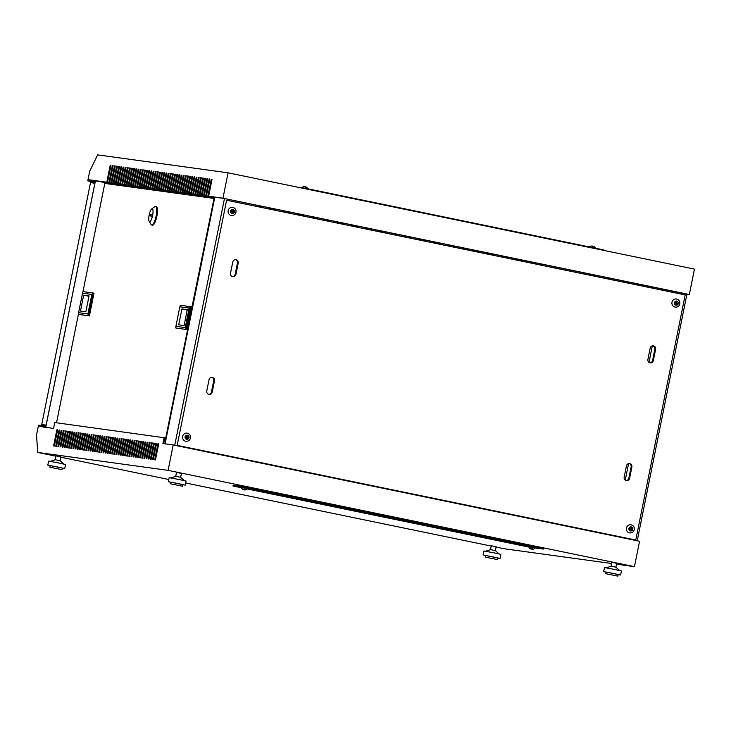 <?xml version="1.0" encoding="UTF-8"?>
<svg xmlns="http://www.w3.org/2000/svg" width="731" height="731" viewBox="0 0 731 731"><rect width="100%" height="100%" fill="white"/><g stroke="black" fill="none" stroke-linecap="round" stroke-linejoin="round"><path stroke-width="1.1" d="M42.736 424.738L46.144 425.278M188.991 437.686L187.52 436.955L187.849 435.347L187.072 435.183L186.743 436.8L185.19 436.48L185.025 437.284L186.579 437.604L186.259 439.221L187.035 439.377L187.355 437.768L188.991 437.686M187.072 433.136A4.112 3.966 97.8 0 0 182.631 436.407A4.112 3.966 97.8 0 0 185.957 441.286C188.306 441.387 189.813 440.3 190.471 438.015C190.727 435.402 189.594 433.775 187.072 433.136M630.899 524.776A4.112 3.966 97.8 0 0 626.449 528.047A4.112 3.966 97.8 0 0 629.775 532.926C632.132 533.027 633.631 531.94 634.298 529.655C634.554 527.042 633.421 525.415 630.899 524.776M629.016 528.12L628.852 528.924L630.405 529.244L630.076 530.861L630.853 531.017L631.182 529.408L632.735 529.728L632.9 528.915L631.346 528.595L631.666 527.024L630.89 526.823L630.57 528.44L629.016 528.12M632.863 528.915A2.056 1.983 97.8 0 0 631.666 527.024L630.862 526.996M678.341 303.539L676.869 302.817L677.198 301.209L676.422 301.044L676.093 302.661L674.539 302.332L674.375 303.146L675.928 303.466L675.618 305.037L676.385 305.238L676.705 303.621L678.341 303.539M676.422 298.988A4.112 3.966 97.8 0 0 671.981 302.269A4.112 3.966 97.8 0 0 675.307 307.139C677.655 307.248 679.163 306.161 679.821 303.877C680.077 301.263 678.944 299.637 676.422 298.988M232.595 207.348A4.112 3.966 97.8 0 0 228.154 210.629A4.112 3.966 97.8 0 0 231.48 215.499C233.829 215.608 235.336 214.521 235.994 212.237C236.25 209.623 235.117 207.997 232.595 207.348M230.713 210.702L230.548 211.506L232.111 211.826L231.782 213.434L232.559 213.598L232.887 211.981L234.441 212.31L234.605 211.497L233.043 211.177L233.372 209.569L232.595 209.404L232.266 211.021L230.713 210.702M615.804 567.183L611.052 566.214L611.582 562.267L616.672 563.309M491.296 545.755L496.139 546.733M55.967 455.861L60.801 456.848M176.5 472.454L181.544 473.45L180.557 477.297L175.723 476.32L170.935 477.937M304.507 186.624L304.498 186.652A3.71 3.564 79.9 0 0 303.1 186.834L303.1 186.834A3.719 3.719 0 0 0 301.784 187.675L307.486 188.799M303.1 186.834A3.335 0.877 96.5 0 1 303.228 186.816A3.335 0.877 96.5 0 1 303.347 186.871A3.71 3.573 -63.5 0 1 304.772 186.661A3.71 0.978 96.5 0 1 305.083 187.2A3.335 3.216 -63.5 0 1 305.969 187.383A3.71 0.969 -73.2 0 0 305.741 186.862A3.71 3.573 -63.5 0 1 306.956 187.611M305.722 186.926A3.71 3.564 79.9 0 0 305.476 186.825A3.71 0.969 -73.2 0 0 305.065 187.145M532.725 547.747L528.979 546.624L535.028 547.839L532.725 547.747M533.502 549.1A3.335 0.877 -83.5 0 0 533.63 549.082A3.71 3.564 -100.1 0 1 532.232 549.292A3.71 0.978 -83.5 0 0 532.652 548.853A3.335 3.207 -100.1 0 1 531.757 548.67A3.71 0.969 106.8 0 1 531.254 549.091A3.71 3.564 -100.1 0 1 530.021 548.341A3.335 0.868 106.8 0 1 529.893 548.351A3.335 0.868 106.8 0 1 529.783 548.305A3.71 3.573 116.5 0 0 530.989 549.054L531.008 548.99M531.675 548.78A3.71 0.978 -83.5 0 0 531.958 549.255A3.71 3.573 116.5 0 0 532.232 549.264M241.413 487.65L247.434 488.454L241.413 487.65M594.431 246.95A3.335 0.868 106.8 0 1 594.541 246.996A3.71 3.573 116.5 0 0 593.334 246.246A3.71 0.969 106.8 0 1 593.563 246.767A3.335 3.216 116.5 0 0 592.677 246.585A3.71 0.978 -83.5 0 0 592.366 246.045A3.71 3.573 116.5 0 0 590.931 246.256A3.335 0.877 -83.5 0 0 590.812 246.201A3.335 0.877 -83.5 0 0 590.694 246.219L590.694 246.219A3.71 3.564 -100.1 0 1 592.092 246.009L592.092 246.036M243.414 489.615L243.396 489.679A3.71 3.573 -63.5 0 1 242.189 488.92A3.335 0.868 -73.2 0 0 242.299 488.975A3.335 0.868 -73.2 0 0 242.436 488.957A3.71 3.564 79.9 0 0 243.67 489.715A3.71 0.969 -73.2 0 0 244.172 489.286A3.335 3.207 79.9 0 0 245.059 489.468A3.71 0.978 96.5 0 1 244.638 489.916A3.71 3.564 79.9 0 0 246.045 489.706A3.335 0.877 96.5 0 1 246.036 489.706A3.335 0.877 96.5 0 1 245.918 489.715M45.925 426.356L38.505 425.186L36.55 434.863L37.656 452.425L55.903 456.19M95.45 180.731L45.715 427.425L44.966 427.224L45.724 427.343M43.769 425.917L43.604 426.721L45.761 427.169M43.604 426.721L38.551 426.027L44.564 427.269M95.14 182.266L94.39 182.092L95.158 182.211M95.121 182.384L87.766 180.868L95.194 182.037M93.038 181.59L93.193 180.785L88.223 179.68L222.964 198.211L689.324 294.511L694.45 269.109L228.081 172.818L222.964 198.211M93.193 180.785L95.35 181.224M624.155 477.179A2.878 2.778 97.8 0 0 626.485 480.587A2.878 2.778 97.8 0 0 629.601 478.302L631.876 467.008A2.878 2.778 97.8 0 0 629.546 463.6A2.878 2.778 97.8 0 0 626.44 465.885L624.155 477.179M655.616 349.281A2.878 2.778 97.8 0 0 653.286 345.864A2.878 2.778 97.8 0 0 650.17 348.157L647.894 359.451A2.878 2.778 97.8 0 0 650.225 362.859A2.878 2.778 97.8 0 0 653.34 360.575L655.616 349.281L654.857 349.18L652.582 360.465A2.878 2.778 -82.2 0 1 649.85 362.786M206.763 390.994A2.878 2.778 97.8 0 0 209.093 394.411A2.878 2.778 97.8 0 0 212.2 392.118L214.475 380.824A2.878 2.778 97.8 0 0 212.154 377.415A2.878 2.778 97.8 0 0 209.039 379.7L206.763 390.994M238.215 263.096A2.878 2.778 97.8 0 0 235.894 259.688A2.878 2.778 97.8 0 0 232.778 261.972L230.503 273.266A2.878 2.778 97.8 0 0 232.833 276.674A2.878 2.778 97.8 0 0 235.939 274.39L238.215 263.096L237.465 262.996L235.19 274.28A2.878 2.778 -82.2 0 1 232.458 276.601M226.61 200.23L177.176 445.362L635.769 540.045L685.194 294.913L226.61 200.23L177.176 445.362M635.769 540.045L208.929 452.334M214.795 197.242L223.522 198.348L686.939 294.127M214.649 197.955L116.101 184.404L88.223 179.68M495.252 511.453L498.77 511.938M60.737 457.186L168.788 479.499M185.711 482.99L491.232 546.075M496.066 547.071L504.015 548.716L611.6 563.51M244.638 489.88A3.71 3.573 -63.5 0 1 244.364 489.88A3.71 0.978 96.5 0 1 244.081 489.395M634.453 566.653L639.579 541.251L173.21 444.96L168.093 470.362L634.453 566.653L616.498 564.186M247.252 488.957L528.915 547.071M535.01 547.912L543.416 549.063L248.047 488.08L232.997 486.014L241.34 487.732M652.308 345.909L648.991 362.357M628.569 463.646L625.252 480.084M629.172 463.573A2.878 2.778 -82.2 0 1 631.127 466.908L628.843 478.193A2.878 2.778 -82.2 0 1 626.111 480.514M652.902 345.845A2.878 2.778 -82.2 0 1 654.857 349.18M109.102 181.727L112.346 165.599L113.104 165.699L109.851 181.827L109.102 181.727M113.396 182.321L116.649 166.193L117.408 166.293L114.155 182.421L113.396 182.321M117.7 182.905L120.953 166.778L121.702 166.887L118.449 183.015L117.7 182.905M122.004 183.499L125.257 167.372L126.006 167.481L122.753 183.6L122.004 183.499M126.308 184.093L129.551 167.966L130.31 168.066L127.057 184.194L126.308 184.093M130.602 184.687L133.855 168.559L134.614 168.66L131.361 184.788L130.602 184.687M134.906 185.272L138.159 169.144L138.908 169.254L135.655 185.382L134.906 185.272M139.21 185.866L142.463 169.738L143.212 169.839L139.959 185.966L139.21 185.866M143.504 186.46L146.757 170.332L147.516 170.433L144.263 186.56L143.504 186.46M147.808 187.054L151.061 170.926L151.81 171.027L148.567 187.154L147.808 187.054M152.112 187.639L155.365 171.511L156.114 171.621L152.861 187.748L152.112 187.639M156.416 188.232L159.669 172.105L160.418 172.205L157.165 188.333L156.416 188.232M160.71 188.826L163.963 172.699L164.722 172.799L161.469 188.927L160.71 188.826M165.014 189.42L168.267 173.293L169.016 173.393L165.773 189.521L165.014 189.42M169.318 190.005L172.571 173.877L173.32 173.987L170.067 190.115L169.318 190.005M173.622 190.599L176.865 174.471L177.624 174.572L174.371 190.7L173.622 190.599M177.916 191.193L181.169 175.065L181.928 175.166L178.675 191.294L177.916 191.193M182.22 191.787L185.473 175.659L186.222 175.76L182.969 191.887L182.22 191.787M186.524 192.372L189.777 176.244L190.526 176.354L187.273 192.481L186.524 192.372M190.828 192.966L194.071 176.838L194.83 176.939L191.577 193.066L190.828 192.966M195.122 193.56L198.375 177.432L199.134 177.532L195.881 193.66L195.122 193.56M200.175 194.254L199.426 194.144L202.679 178.026L203.428 178.126L200.175 194.254M203.73 194.738L206.983 178.611L207.732 178.72L204.479 194.848L203.73 194.738M208.024 195.332L211.277 179.205L212.036 179.305L208.783 195.433L208.024 195.332M87.766 180.868L89.721 171.191L97.643 154.871L228.081 172.818M205.877 195.04L209.13 178.912L209.879 179.013L206.626 195.14L205.877 195.04M201.573 194.446L204.826 178.318L205.585 178.419L202.332 194.547L201.573 194.446M197.279 193.852L200.522 177.724L201.281 177.825L198.028 193.953L197.279 193.852M192.975 193.258L196.228 177.13L196.977 177.24L193.724 193.368L192.975 193.258M188.671 192.673L191.924 176.546L192.673 176.646L189.43 192.774L188.671 192.673M184.367 192.079L187.62 175.952L188.379 176.052L185.126 192.18L184.367 192.079M180.073 191.485L183.326 175.358L184.075 175.467L180.822 191.586L180.073 191.485M175.769 190.892L179.022 174.764L179.771 174.873L176.518 191.001L175.769 190.892M171.465 190.307L174.718 174.179L175.467 174.28L172.224 190.407L171.465 190.307M167.161 189.713L170.414 173.585L171.173 173.686L167.92 189.813L167.161 189.713M162.867 189.119L166.12 172.991L166.869 173.101L163.616 189.228L162.867 189.119M158.563 188.525L161.816 172.397L162.565 172.507L159.312 188.635L158.563 188.525M154.259 187.94L157.512 171.812L158.271 171.913L155.018 188.041L154.259 187.94M149.965 187.346L153.208 171.218L153.967 171.319L150.714 187.447L149.965 187.346M145.661 186.752L148.914 170.625L149.663 170.734L146.41 186.862L145.661 186.752M141.357 186.158L144.61 170.04L145.359 170.14L142.106 186.268L141.357 186.158M137.053 185.573L140.306 169.446L141.065 169.546L137.812 185.674L137.053 185.573M132.759 184.98L136.012 168.852L136.761 168.952L133.508 185.08L132.759 184.98M128.455 184.386L131.708 168.258L132.457 168.368L129.204 184.495L128.455 184.386M124.151 183.801L127.404 167.673L128.153 167.774L124.91 183.901L124.151 183.801M119.847 183.207L123.1 167.079L123.859 167.18L120.606 183.307L119.847 183.207M115.553 182.613L118.806 166.485L119.555 166.586L116.302 182.713L115.553 182.613M111.249 182.019L114.502 165.891L115.251 166.001L111.998 182.129L111.249 182.019M106.945 181.434L110.198 165.307L110.957 165.407L107.704 181.535L106.945 181.434M592.649 246.521A3.71 0.969 106.8 0 1 593.069 246.21A3.71 3.564 -100.1 0 1 593.316 246.31M124.526 185.564L124.416 186.103M214.813 197.151L165.069 443.845M129.095 186.186L128.985 186.734M105.118 182.138L104.862 183.417M117.965 184.66L117.855 185.199M211.771 377.388A2.878 2.778 -82.2 0 1 213.726 380.723L211.451 392.017A2.878 2.778 -82.2 0 1 208.719 394.329M235.51 259.66A2.878 2.778 -82.2 0 1 237.465 262.996M258.527 206.38L262.676 207.229M268.716 208.481L276.272 210.044M282.321 211.286L289.878 212.849M295.918 214.101L303.484 215.654M309.524 216.906L317.08 218.468M323.12 219.711L330.686 221.274M336.726 222.526L344.283 224.088M350.332 225.331L357.888 226.893M363.928 228.136L371.494 229.698M377.534 230.95L385.091 232.513M391.14 233.756L398.697 235.318M404.736 236.57L412.302 238.123M418.342 239.375L425.899 240.938M431.939 242.18L439.505 243.743M445.544 244.995L453.101 246.548M459.15 247.8L466.707 249.362M472.747 250.605L480.313 252.168M486.353 253.419L493.909 254.982M499.958 256.225L507.515 257.787M513.555 259.03L521.121 260.592M603.642 250.358L603.733 249.911L308.372 188.918L301.565 187.986M123.347 185.4L123.237 185.939M38.551 426.027L53.527 428.503L54.734 422.536L166.248 438.015M37.656 452.425L168.093 470.362M543.416 549.063L543.581 548.259L248.211 487.275L233.162 485.201L232.997 486.014M164.109 437.577L162.912 443.543L173.21 444.96M54.368 446.02L57.621 429.892L56.872 429.791L53.619 445.919L54.368 446.02M55.766 446.212L56.525 446.312L59.778 430.184L59.019 430.084L55.766 446.212M57.923 446.504L58.672 446.614L61.925 430.486L61.176 430.376L57.923 446.504M60.07 446.805L60.819 446.906L64.072 430.778L63.323 430.678L60.07 446.805M62.217 447.098L62.976 447.198L66.229 431.071L65.47 430.97L62.217 447.098M64.374 447.39L65.123 447.5L68.376 431.372L67.627 431.272L64.374 447.39M66.521 447.692L67.27 447.792L70.523 431.665L69.774 431.564L66.521 447.692M68.668 447.984L69.427 448.094L72.68 431.966L71.921 431.857L68.668 447.984M70.825 448.286L71.574 448.386L74.827 432.259L74.078 432.158L70.825 448.286M72.972 448.578L73.73 448.679L76.974 432.551L76.225 432.45L72.972 448.578M75.129 448.871L75.878 448.98L79.131 432.853L78.372 432.743L75.129 448.871M77.276 449.172L78.025 449.273L81.278 433.145L80.529 433.044L77.276 449.172M79.423 449.464L80.182 449.565L83.435 433.437L82.676 433.337L79.423 449.464M81.58 449.757L82.329 449.867L85.582 433.739L84.833 433.629L81.58 449.757M83.727 450.058L84.476 450.159L87.729 434.031L86.98 433.931L83.727 450.058M85.874 450.351L86.633 450.451L89.886 434.333L89.127 434.223L85.874 450.351M88.031 450.652L88.78 450.753L92.033 434.625L91.284 434.525L88.031 450.652M90.178 450.945L90.936 451.045L94.18 434.918L93.431 434.817L90.178 450.945M92.325 451.237L93.084 451.347L96.337 435.219L95.578 435.109L92.325 451.237M94.482 451.539L95.231 451.639L98.484 435.512L97.735 435.411L94.482 451.539M96.629 451.831L97.387 451.932L100.631 435.804L99.882 435.703L96.629 451.831M98.786 452.123L99.535 452.233L102.788 436.105L102.029 435.996L98.786 452.123M100.933 452.425L101.682 452.526L104.935 436.398L104.186 436.297L100.933 452.425M103.08 452.717L103.839 452.818L107.091 436.699L106.333 436.59L103.08 452.717M105.237 453.01L105.986 453.119L109.239 436.992L108.49 436.891L105.237 453.01M107.384 453.311L108.133 453.412L111.386 437.284L110.637 437.184L107.384 453.311M109.531 453.604L110.29 453.713L113.543 437.586L112.784 437.476L109.531 453.604M111.688 453.905L112.437 454.006L115.69 437.878L114.941 437.778L111.688 453.905M113.835 454.198L114.593 454.298L117.837 438.171L117.088 438.07L113.835 454.198M115.991 454.49L116.741 454.6L119.994 438.472L119.235 438.362L115.991 454.49M118.139 454.792L118.888 454.892L122.141 438.764L121.392 438.664L118.139 454.792M120.286 455.084L121.044 455.185L124.297 439.057L123.539 438.956L120.286 455.084M122.442 455.376L123.192 455.486L126.445 439.358L125.686 439.258L122.442 455.376M124.59 455.678L125.339 455.779L128.592 439.651L127.843 439.55L124.59 455.678M126.737 455.97L127.496 456.08L130.748 439.952L129.99 439.843L126.737 455.97M128.894 456.272L129.643 456.372L132.896 440.245L132.147 440.144L128.894 456.272M131.041 456.564L131.79 456.665L135.043 440.537L134.294 440.437L131.041 456.564M133.188 456.857L133.947 456.966L137.2 440.839L136.441 440.729L133.188 456.857M135.345 457.158L136.094 457.259L139.347 441.131L138.598 441.031L135.345 457.158M137.492 457.451L138.25 457.551L141.494 441.423L140.745 441.323L137.492 457.451M139.648 457.743L140.398 457.853L143.651 441.725L142.892 441.615L139.648 457.743M141.796 458.045L142.545 458.145L145.798 442.017L145.049 441.917L141.796 458.045M143.943 458.337L144.701 458.438L147.954 442.319L147.196 442.209L143.943 458.337M146.849 458.739L150.102 442.611L149.352 442.511L146.099 458.639L146.849 458.739M148.247 458.931L148.996 459.031L152.249 442.904L151.5 442.803L148.247 458.931M150.394 459.223L151.153 459.333L154.405 443.205L153.647 443.096L150.394 459.223M152.551 459.525L153.3 459.625L156.553 443.498L155.804 443.397L152.551 459.525M155.447 459.918L158.7 443.79L157.951 443.69L154.698 459.817L155.447 459.918M248.047 488.08L248.211 487.275M163.698 443.653L164.731 438.545L166.083 438.819M164.566 439.349L165.937 439.541M533.63 549.082L533.63 549.082A3.719 3.719 0 0 0 534.946 548.241L534.836 548.232M258.683 205.603L258.436 206.8M224.481 198.54L174.727 445.27M209.002 451.959L176.747 445.298M686.93 294.182L689.324 294.511M308.372 188.918L308.281 189.375M621.368 280.494L621.122 281.682M263.041 206.507L262.804 207.695M290.244 212.118L290.006 213.315M282.23 211.716L282.477 210.519M317.446 217.737L317.208 218.934M309.432 217.326L309.679 216.138M344.657 223.357L344.411 224.554M336.644 222.946L336.881 221.749M371.86 228.977L371.622 230.164M363.846 228.565L364.084 227.368M399.062 234.587L398.824 235.784M391.048 234.185L391.295 232.988M426.264 240.207L426.027 241.404M418.251 239.795L418.498 238.598M453.476 245.826L453.229 247.023M445.462 245.415L445.7 244.218M480.678 251.446L480.441 252.634M472.665 251.035L472.902 249.838M507.881 257.056L507.643 258.253M499.867 256.645L500.114 255.457M535.083 262.676L534.845 263.873M527.069 262.265L527.316 261.068M562.294 268.295L562.048 269.492M554.281 267.884L554.518 266.687M589.497 273.906L589.259 275.103M581.483 273.504L581.721 272.307M616.699 279.525L616.461 280.722M608.685 279.114L608.932 277.926M603.102 276.72L602.856 277.917M595.089 276.309L595.326 275.112M575.891 271.1L575.653 272.298M567.877 270.689L568.124 269.492M548.689 265.481L548.451 266.678M540.675 265.079L540.913 263.882M521.486 259.87L521.24 261.058M513.473 259.459L513.71 258.262M494.284 254.251L494.037 255.448M486.27 253.84L486.508 252.643M467.072 248.631L466.835 249.828M459.059 248.22L459.306 247.032M439.87 243.012L439.633 244.209M431.857 242.61L432.094 241.413M412.668 237.401L412.421 238.598M404.654 236.99L404.892 235.793M385.465 231.782L385.219 232.979M377.452 231.371L377.689 230.174M358.254 226.162L358.016 227.359M350.24 225.751L350.487 224.563M331.052 220.552L330.814 221.74M323.038 220.141L323.276 218.944M303.849 214.932L303.603 216.129M295.836 214.521L296.073 213.324M276.647 209.313L276.4 210.51M268.633 208.902L268.871 207.705M276.428 209.267L276.19 210.464M303.639 214.887L303.392 216.084M330.841 220.506L330.595 221.703M358.044 226.117L357.806 227.314M385.246 231.736L385.009 232.933M412.458 237.356L412.211 238.553M439.66 242.975L439.413 244.163M466.862 248.586L466.625 249.783M494.065 254.205L493.827 255.402M521.276 259.825L521.029 261.022M548.478 265.444L548.232 266.632M575.681 271.055L575.443 272.252M602.883 276.674L602.646 277.871M616.489 279.48L616.251 280.677M589.287 273.869L589.04 275.066M562.075 268.25L561.837 269.447M534.873 262.63L534.635 263.827M507.67 257.01L507.433 258.207M480.468 251.4L480.221 252.597M453.257 245.78L453.019 246.977M426.054 240.161L425.817 241.358M398.852 234.55L398.614 235.738M371.65 228.931L371.403 230.128M344.438 223.311L344.2 224.508M317.236 217.692L316.998 218.889M290.033 212.081L289.796 213.269M262.831 206.462L262.584 207.659M652.756 286.972L652.518 288.169M686.957 294.036L637.213 540.766M212.027 179.36L211.277 179.205M209.87 179.058L209.13 178.912M207.723 178.766L206.983 178.611M205.575 178.474L204.826 178.318M203.419 178.172L202.679 178.026M201.272 177.88L200.522 177.724M199.115 177.587L198.375 177.432M196.968 177.286L196.228 177.13M194.821 176.993L194.071 176.838M192.664 176.692L191.924 176.546M190.517 176.399L189.777 176.244M188.37 176.107L187.62 175.952M186.213 175.805L185.473 175.659M184.066 175.513L183.326 175.358M181.909 175.221L181.169 175.065M179.762 174.919L179.022 174.764M177.615 174.627L176.865 174.471M175.458 174.325L174.718 174.179M173.311 174.033L172.571 173.877M171.164 173.74L170.414 173.585M169.007 173.439L168.267 173.293M166.86 173.146L166.12 172.991M164.713 172.854L163.963 172.699M162.556 172.553L161.816 172.397M160.409 172.26L159.669 172.105M158.252 171.968L157.512 171.812M156.105 171.666L155.365 171.511M153.958 171.374L153.208 171.218M151.801 171.072L151.061 170.926M149.654 170.78L148.914 170.625M147.507 170.487L146.757 170.332M145.35 170.186L144.61 170.04M143.203 169.894L142.463 169.738M141.056 169.601L140.306 169.446M138.899 169.3L138.159 169.144M136.752 169.007L136.012 168.852M134.595 168.706L133.855 168.559M132.448 168.413L131.708 168.258M130.301 168.121L129.551 167.966M128.144 167.819L127.404 167.673M125.997 167.527L125.257 167.372M123.85 167.235L123.1 167.079M121.693 166.933L120.953 166.778M119.546 166.641L118.806 166.485M117.399 166.348L116.649 166.193M115.242 166.047L114.502 165.891M113.095 165.754L112.346 165.599M110.938 165.453L110.198 165.307M531.958 549.255L532.031 548.753M532.232 549.292L532.269 548.807M244.638 489.916L244.684 489.432M244.364 489.88L244.437 489.377M158.691 443.845L157.951 443.69M156.544 443.543L155.804 443.397M154.396 443.251L153.647 443.096M152.24 442.959L151.5 442.803M150.093 442.657L149.352 442.511M147.936 442.365L147.196 442.209M145.789 442.072L145.049 441.917M143.641 441.771L142.892 441.615M141.485 441.478L140.745 441.323M139.338 441.186L138.598 441.031M137.19 440.884L136.441 440.729M135.034 440.592L134.294 440.437M132.887 440.29L132.147 440.144M130.739 439.998L129.99 439.843M128.583 439.706L127.843 439.55M126.436 439.404L125.686 439.258M124.279 439.112L123.539 438.956M122.132 438.819L121.392 438.664M119.985 438.518L119.235 438.362M117.828 438.225L117.088 438.07M115.681 437.924L114.941 437.778M113.533 437.631L112.784 437.476M111.377 437.339L110.637 437.184M109.23 437.037L108.49 436.891M107.073 436.745L106.333 436.59M104.926 436.453L104.186 436.297M102.779 436.151L102.029 435.996M100.622 435.859L99.882 435.703M98.475 435.557L97.735 435.411M96.328 435.265L95.578 435.109M94.171 434.972L93.431 434.817M92.024 434.671L91.284 434.525M89.876 434.378L89.127 434.223M87.72 434.086L86.98 433.931M85.573 433.785L84.833 433.629M83.416 433.492L82.676 433.337M81.269 433.2L80.529 433.044M79.122 432.898L78.372 432.743M76.965 432.606L76.225 432.45M74.818 432.304L74.078 432.158M72.671 432.012L71.921 431.857M70.514 431.719L69.774 431.564M68.367 431.418L67.627 431.272M66.219 431.126L65.47 430.97M64.063 430.833L63.323 430.678M61.916 430.532L61.176 430.376M59.759 430.239L59.019 430.084M57.612 429.938L56.872 429.791M675.618 305.037L675.608 305.074A2.056 1.983 97.8 0 1 674.411 303.155L674.411 303.155M186.743 436.8L185.153 436.645M186.277 439.103L186.825 437.54L188.379 437.86L188.479 437.33L186.926 437.01L187.035 435.356M187.255 435.402L187.849 435.347M186.926 437.01L187.52 436.955M188.479 437.33L189.073 437.284A2.056 1.983 97.8 0 0 187.84 435.384M188.379 437.86L188.909 438.088M186.825 437.54L187.355 437.768M186.496 439.148L187.035 439.377M185.053 437.175L186.579 437.604M630.104 530.743L630.643 529.18L632.735 529.728M630.643 529.18L631.182 529.408M630.323 530.788L630.853 531.017M628.87 528.815L630.405 529.244M630.57 528.44L628.98 528.285M632.196 529.5L632.306 528.97L630.752 528.65L631.072 527.042M630.752 528.65L631.346 528.595M632.306 528.97L632.9 528.915M232.266 211.021L230.676 210.866M231.8 213.324L232.348 211.752L233.902 212.081L234.002 211.551L232.449 211.232L232.559 209.578M232.778 209.623L233.372 209.569M232.449 211.232L233.043 211.177M234.002 211.551L234.605 211.497M233.902 212.081L234.441 212.31M232.348 211.752L232.887 211.981M232.019 213.37L232.559 213.598M230.576 211.387L232.111 211.826M675.627 304.964L676.166 303.392L678.258 303.95M677.728 303.721L678.423 303.137M676.166 303.392L676.705 303.621M675.846 305.01L676.385 305.238M674.402 303.027L675.928 303.466M676.093 302.661L674.503 302.506M677.829 303.191L676.276 302.872L676.385 301.218M676.604 301.263L677.198 301.209M676.276 302.872L676.869 302.817M94.948 183.234L90.507 182.622L41.731 424.528M43.239 424.738L46.172 425.14M94.902 183.225L46.117 425.131M188.333 328.475L187.675 328.356L191.787 307.952L192.408 308.08L188.296 328.466M191.787 307.952L214.046 198.43L104.798 183.408L82.859 292.181M78.509 313.745L56.525 422.783M187.849 328.374L165.754 437.915M214.046 198.43L214.539 198.53M151.701 208.902L154.78 206.709A9.457 2.495 101.7 0 1 155.475 206.48A9.457 2.495 101.7 0 1 155.52 206.489A9.457 2.495 101.7 0 1 156.059 216.175A9.457 2.495 101.7 0 1 151.737 225.029A9.457 2.495 101.7 0 1 151.692 225.02A9.457 2.495 101.7 0 1 151.098 224.536L149.142 221.301A6.579 1.736 -78.3 0 0 149.581 221.648A6.579 1.736 -78.3 0 0 152.605 215.435A6.579 1.736 -78.3 0 0 152.185 208.746A6.579 1.736 -78.3 0 0 151.701 208.902A6.579 1.736 -78.3 0 0 149.188 214.841A6.579 1.736 -78.3 0 0 149.142 221.301M156.251 206.645A9.457 2.495 101.7 0 1 156.297 206.654A9.457 2.495 101.7 0 1 156.836 216.339A9.457 2.495 101.7 0 1 152.514 225.194A9.457 2.495 101.7 0 1 152.468 225.185A9.457 2.495 101.7 0 1 152.423 225.175M152.167 214.594L150.696 214.393L150.376 215.956M149.59 215.846L151.847 216.157L152.176 214.539L149.919 214.229L149.59 215.846M150.696 214.393L149.919 214.229M174.545 192.436L174.38 192.975M175.97 193.194L176.134 192.655M79.24 314.522L78.464 314.357L78.601 312.676L87.912 313.955L88.634 315.755L89.41 315.92L79.24 314.522M89.41 315.92L93.997 293.177L93.221 293.021L91.841 294.438L82.53 293.158L83.051 291.614L93.221 293.021L88.634 315.755L78.464 314.357M91.841 294.438L87.912 313.955M82.53 293.158L78.601 312.676M80.465 311.068L85.847 311.808L89.045 295.918L83.672 295.187L80.465 311.068M88.981 296.256L83.672 295.187M175.778 327.991L175.906 326.309L185.217 327.589L185.948 329.389L190.535 306.645L189.155 308.071L179.844 306.792L180.356 305.247L191.312 306.81L186.725 329.553L175.778 327.991L186.725 329.553M175.906 326.309L179.844 306.792M185.217 327.589L189.155 308.071M187.282 309.679L181.909 308.939L178.702 324.829L184.084 325.569L187.282 309.679M187.209 310.063L181.909 308.939M182.841 484.726L185.281 485.11L186.094 481.08L179.881 479.682L169.153 477.663L168.34 481.702L170.743 482.286M185.281 485.11L168.34 481.702M182.531 486.234L182.86 484.626L178.428 483.63L170.762 482.186L170.442 483.794L182.531 486.234L170.442 483.794M59.933 460.713L55.236 459.762M62.299 468.142L64.739 468.525L65.552 464.496L58.242 462.878L48.621 461.087L47.807 465.117L50.211 465.702M64.739 468.525L47.807 465.117M61.998 469.658L62.327 468.041L57.1 466.881L50.229 465.601L49.9 467.219L61.998 469.658L49.9 467.219M60.81 456.802L60.024 460.713L63.807 464.057M496.139 546.697L495.353 550.607L490.519 549.63L485.731 551.238M497.637 558.027L500.077 558.42L500.89 554.381L494.677 552.992L483.949 550.973L483.136 555.003L485.539 555.587M500.077 558.42L483.136 555.003M497.327 559.544L497.656 557.927L493.215 556.931L485.558 555.487L485.229 557.104L497.327 559.544L485.229 557.104M618.17 574.612L620.61 574.995L621.423 570.966L614.104 569.348L604.482 567.558L603.669 571.587L606.072 572.172M620.61 574.995L603.669 571.587M617.869 576.129L618.188 574.511L612.962 573.351L606.09 572.071L605.771 573.689L617.869 576.129L605.771 573.689M606.264 567.823L611.098 566.233M187.063 435.228A2.056 1.983 97.8 0 0 185.226 436.489M630.88 526.868A2.056 1.983 97.8 0 0 629.053 528.129M676.413 301.09A2.056 1.983 97.8 0 0 674.576 302.342M678.386 303.127A2.056 1.983 97.8 0 0 677.189 301.245M232.586 209.45A2.056 1.983 97.8 0 0 230.758 210.702M234.56 211.487A2.056 1.983 97.8 0 0 233.363 209.605M676.394 305.192A2.056 1.983 97.8 0 0 678.222 303.941M232.568 213.553A2.056 1.983 97.8 0 0 234.395 212.301M630.862 530.98A2.056 1.983 97.8 0 0 632.699 529.719M628.888 528.933A2.056 1.983 97.8 0 0 630.085 530.816M187.045 439.34A2.056 1.983 97.8 0 0 188.872 438.079M235.19 274.28L235.939 274.39M211.451 392.017L212.2 392.118M213.726 380.723L214.475 380.824M652.582 360.465L653.34 360.575M628.843 478.193L629.601 478.302M631.127 466.908L631.876 467.008M230.594 211.515A2.056 1.983 97.8 0 0 231.791 213.397M185.062 437.293A2.056 1.983 97.8 0 0 186.268 439.176M171.301 191.997L171.145 192.527M173.22 192.82L173.293 192.271M171.054 192.518L171.209 191.979L171.054 192.518M173.658 192.317L173.594 192.865M42.745 424.674L42.535 425.744M528.897 547.026A3.719 3.719 0 0 0 530.066 548.552M595.39 248.184A3.719 3.719 0 0 0 594.257 246.749M246.036 489.706A3.719 3.719 0 0 0 247.352 488.865M241.303 487.641A3.719 3.719 0 0 0 242.473 489.167M590.694 246.219A3.719 3.719 0 0 0 589.478 246.968M307.815 188.845A3.719 3.719 0 0 0 306.664 187.374M151.692 225.02L152.468 225.185M155.52 206.489L156.297 206.654M176.509 472.418L175.723 476.329M180.557 477.297L184.349 480.642M55.976 455.842L55.181 459.744L50.402 461.352M495.353 550.607L499.145 553.943M491.305 545.719L490.519 549.63M616.681 563.281L615.886 567.183L619.678 570.527"/></g></svg>
